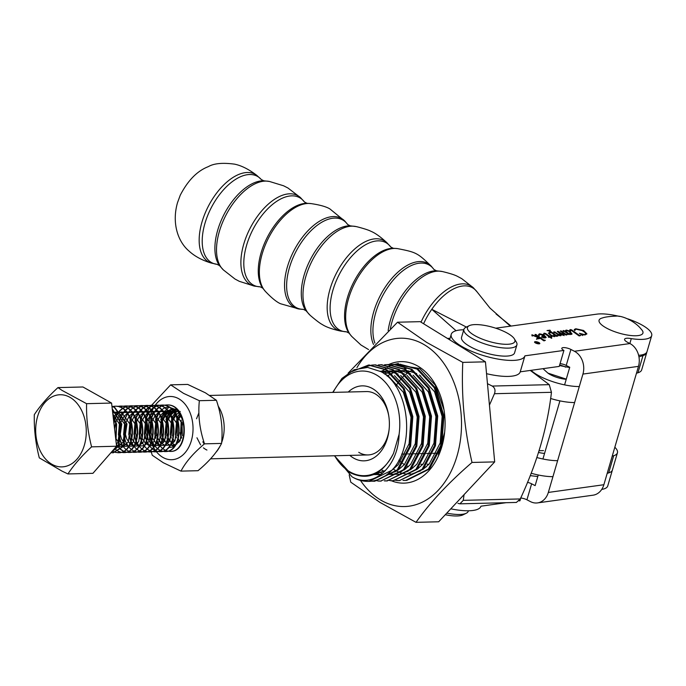 <?xml version="1.0" encoding="UTF-8"?>
<svg xmlns="http://www.w3.org/2000/svg" width="686" height="686" viewBox="0 0 686 686"><rect width="100%" height="100%" fill="white"/><g stroke="black" fill="none" stroke-linecap="round" stroke-linejoin="round"><path stroke-width="1.03" d="M530.295 370.431L549.254 384.657L551.458 392.306C547.368 427.67 536.975 463.213 520.28 498.945L516.387 502.444L459.912 503.833L463.264 500.351L464.07 494.623M457.939 503.361L459.912 503.833M489.444 405.126L494.452 393.713C495.626 390.334 494.889 387.779 492.239 386.064L487.463 383.671M334.691 455.761A52.333 36.684 -91.4 0 0 349.063 471.342A52.333 36.684 -91.4 0 0 393.532 453.36C382.248 474.892 367.602 481.246 349.594 472.422L334.425 455.77M334.451 455.804L352.012 476.796C372.515 489.204 398.257 467.835 399.115 434.264A52.333 36.684 -91.4 0 0 377.129 375.371A52.333 36.684 -91.4 0 0 333.13 392.392M332.701 392.409L341.954 378.423L354.079 369.763L367.627 367.422L381.013 371.666C409.765 386.287 415.716 446.603 391.757 470.33L368.982 481.375M348.256 392.023A37.507 26.291 88.6 0 1 373.15 388.971A37.507 26.291 88.6 0 1 388.748 415.776A37.507 26.291 88.6 0 1 389.091 429.668A37.507 26.291 88.6 0 1 353.033 457.742A37.507 26.291 88.6 0 1 349.817 455.384M388.833 416.333A31.693 22.218 -91.4 0 0 375.739 394.193A31.693 22.218 -91.4 0 0 366.453 391.569L209.736 395.445M407.364 466.214A46.519 32.611 -91.4 0 0 408.384 466.66M412.149 467.895A46.519 32.611 -91.4 0 0 412.843 468.049M417.688 468.538A46.519 32.611 -91.4 0 0 418.143 468.529A46.519 32.611 -91.4 0 0 418.246 468.529M424.737 467.406A46.519 32.611 -91.4 0 0 426.383 466.806M391.757 470.33A58.156 40.757 88.6 0 1 368.674 481.392A58.156 40.757 88.6 0 1 352.012 476.796M371.881 481.186L374.487 481.246L397.263 469.867L409.585 446.329L411.814 416.582L403.214 388.585L385.952 369.857L368.502 365.055L348.119 373.081M369.017 365.046L386.964 369.831L404.234 388.559L412.835 416.556L410.605 446.303L398.283 469.841L374.487 481.246M374.993 481.229L372.387 481.118M378.097 481.032L380.704 481.092L403.479 469.713L415.802 446.174L418.031 416.428L409.431 388.43L392.169 369.711L374.719 364.901L372.129 365.081M375.233 364.892L393.189 369.685L410.451 388.405L419.052 416.402L416.822 446.149L404.5 469.687L380.704 481.092M381.21 481.075L378.612 480.963M378.097 480.912L375.482 480.5M384.323 480.877L386.921 480.937L409.696 469.558L422.027 446.02L424.257 416.273L415.656 388.276L398.386 369.557L380.944 364.746L378.346 364.926M381.45 364.738L399.406 369.531L416.676 388.25L425.277 416.248L423.048 445.994L410.717 469.541L386.921 480.937M387.436 480.92L384.829 480.809M390.54 480.723L393.147 480.783L415.922 469.413L428.244 445.874L430.474 416.119L421.873 388.13L404.611 369.402L387.161 364.592L384.563 364.772M387.676 364.583L405.623 369.377L422.893 388.105L431.494 416.093L429.265 445.849L416.942 469.387L393.147 480.783M393.653 480.766L391.046 480.654M390.54 480.603L387.924 480.191M396.757 480.569L399.363 480.629L422.139 469.258L434.461 445.72L436.69 415.965L428.09 387.976L410.828 369.248L393.378 364.438L390.78 364.618M393.893 364.429L411.849 369.222L429.11 387.95L437.711 415.939L435.481 445.694L423.159 469.233L399.363 480.629M399.869 480.612L397.271 480.5M396.757 480.449L394.141 480.046M402.982 480.414L405.58 480.474L428.356 469.104L440.686 445.566L442.916 415.81L434.315 387.822L417.045 369.094L399.604 364.283L397.005 364.463M400.11 364.275L418.066 369.068L435.336 387.796L443.936 415.785L441.707 445.54L429.376 469.078L406.601 480.449M371.615 365.141L363.22 367.456M420.732 375.919A46.519 32.611 -91.4 0 0 420.158 375.817M398.84 460.195A46.519 32.611 -91.4 0 0 402.322 463.187M403.008 463.676A46.519 32.611 -91.4 0 0 404.526 464.679M399.115 434.264L393.532 453.36M358.744 452.314A31.693 22.218 -91.4 0 0 368.022 454.938A31.693 22.218 -91.4 0 0 389.151 429.102M385.446 470.51L372.515 474.961M383.92 373.544L387.873 375.559L403.325 392.255L411.043 417.199L409.113 443.722L398.18 464.705L391.835 470.244M380.884 474.592L373.578 474.549M380.061 371.135L391.835 374.17M394.476 375.636L409.679 392.349L417.268 417.045L415.33 443.568L404.406 464.551L398.06 470.09M395.659 471.539L387.401 474.386M380.936 474.549L375.919 473.469M380.55 371.4L387.847 371.075L382.291 372.447M389.108 371.22L398.052 374.016M400.693 375.491L415.896 392.195L423.485 416.899L421.556 443.413L410.622 464.396L404.277 469.936M401.876 471.385L393.627 474.232M392.435 474.395L387.367 474.42M382.385 473.391L378.603 471.891M388.73 370.963L394.064 370.92L389.957 371.821M395.333 371.066L404.268 373.861M406.918 375.336L422.113 392.04L429.702 416.745L427.772 443.259L416.839 464.242L410.494 469.781M408.101 471.231L399.844 474.077M398.652 474.24L393.584 474.266M392.726 474.163L388.73 473.28M384.426 471.539L381.433 469.807M384.589 374.033L389.211 372.052M394.956 370.809L400.281 370.766L396.174 371.666M401.55 370.912L410.485 373.707M413.135 375.182L428.338 391.886L435.927 416.591L433.989 443.105L423.065 464.088L416.719 469.627M387.161 376.125L391.234 373.656M391.895 373.33L395.436 371.898M401.173 370.654L406.506 370.612M407.767 370.757L416.711 373.553M419.352 375.028L434.555 391.732L442.144 416.436L440.215 442.959L429.282 463.933L422.936 469.473M420.535 470.922L412.286 473.777M411.094 473.932L406.026 473.957M405.16 473.855L401.164 472.971M400.444 472.74L396.928 471.265M396.268 470.922L393.001 468.907M218.199 406.121A31.693 22.218 88.6 0 1 221.647 442.539M220.3 445.686A31.693 22.218 88.6 0 1 215.996 452.254M180.118 432.669A25.879 18.136 -91.4 0 0 181.456 438.208M206.932 450.042L205.843 449.519M205.663 449.424L203.39 447.855M200.612 444.922L196.951 437.779M196.53 418.743L198.88 412.869M203.811 443.456L202.842 441.801M566.233 379.298A13.96 4.125 -163.7 0 1 547.917 373.115L542.995 368.674M646.812 352.132A31.985 9.458 -163.7 0 1 646.709 352.681A31.985 9.458 -163.7 0 1 642.988 355.597L638.949 356.857M636.462 373.244L637.963 372.781A31.985 9.458 16.3 0 0 641.684 369.865L646.709 352.681M579.293 386.552A31.985 9.458 -163.7 0 1 531.075 370.329M550.592 398.472A31.985 9.458 16.3 0 0 574.619 402.545M612.212 456.181L613.713 455.71A31.985 9.458 16.3 0 0 617.434 452.794L612.409 469.979A31.985 9.458 -163.7 0 1 608.688 472.894L607.187 473.357M617.434 452.794A31.985 9.458 16.3 0 0 614.827 447.229M536.898 457.545A31.985 9.458 16.3 0 0 557.624 460.666M552.942 476.659A31.985 9.458 -163.7 0 1 531.144 473.237M538.579 452.443A13.96 4.125 16.3 0 0 544.555 453.412M535.749 342.957A2.401 0.712 16.3 0 0 538.098 343.677A2.401 0.712 16.3 0 0 539.488 343.429A2.401 0.712 16.3 0 0 538.613 342.554A2.401 0.712 16.3 0 0 536.263 341.834A2.401 0.712 16.3 0 0 534.874 342.082A2.401 0.712 16.3 0 0 535.749 342.957M538.819 342.528A2.744 0.815 16.3 0 0 536.135 341.705A2.744 0.815 16.3 0 0 534.548 341.988A2.744 0.815 16.3 0 0 535.543 342.983A2.744 0.815 16.3 0 0 538.227 343.806A2.744 0.815 16.3 0 0 539.813 343.523A2.744 0.815 16.3 0 0 538.819 342.528M486.546 373.681A38.382 11.353 16.3 0 0 520.22 371.872A38.382 11.353 16.3 0 0 520.237 371.829L559.244 366.418L563.926 350.417L524.91 355.837A38.382 11.353 -163.7 0 1 524.901 355.88A38.382 11.353 -163.7 0 1 502.735 359.807A38.382 11.353 -163.7 0 1 465.151 348.291A38.382 11.353 -163.7 0 1 451.225 334.339A38.382 11.353 -163.7 0 1 463.762 329.786M420.921 464.336A38.382 11.353 -163.7 0 1 422.97 464.19M427.138 464.182A38.382 11.353 -163.7 0 1 428.973 464.268M545.353 340.299L543.775 340.813L537.755 336.526L538.133 338.172L539.702 338.575L536.906 338.97L537.318 337.22L532.928 335.471L532.19 336.08L532.019 334.845L537.258 336.732L534.969 334.536L535.843 334.416L543.595 339.939L545.353 340.299M536.666 338.798L537.43 338.215M531.719 335.042L532.499 335.437M551.595 336.817L551.69 338.318L549.76 337.178L548.8 337.315L548.346 337.075L549.409 336.929L544.83 333.67L544.255 334.262L543.835 333.379L545.567 333.456L550.412 336.792L551.373 336.655L550.995 338.061M544.418 333.559L544.17 334.159M567.494 334.519L565.933 335.034L563.069 333.053L564.046 334.176L563.858 335.325L559.759 333.259L561.139 335.343L560.608 335.78L558.807 335.308L554.76 332.427L554.125 332.959L554.099 331.775L560.205 335.231L559.382 333.216L557.264 331.441L558.138 331.312L563.438 334.785L562.357 332.607L560.273 331.021L561.148 330.901L565.924 334.288L567.494 334.519M561.071 335.557L560.608 335.78M554.357 332.324L554.117 332.967M553.739 332.007L555.094 332.564L555.248 332.033M560.05 335.763L560.479 334.965M580.708 335.385L579.078 335.908L571.018 330.172L570.229 330.703L569.877 329.786L571.524 329.786L579.104 335.171L580.708 335.385M570.52 330.052L570.563 331.329M563.926 350.417A5.848 1.732 -163.7 0 1 561.8 348.291A5.848 1.732 -163.7 0 1 565.178 347.691A5.848 1.732 -163.7 0 1 570.906 349.448L574.422 351.266L629.962 343.557L627.759 342.417A8.721 2.581 -163.7 0 1 624.594 339.244A8.721 2.581 -163.7 0 1 631.292 338.627A31.985 9.458 -163.7 0 0 651.7 335.617A31.985 9.458 -163.7 0 0 627.776 318.861M495.712 328.2L596.82 314.154A31.985 9.458 -163.7 0 1 619.484 316.435M582.543 335.231L579.361 333.267L584.661 334.639L585.844 333.953L584.678 332.238L582.097 330.583L575.966 329.143L574.645 330.523L574.285 329.486L575.786 328.765L583.589 330.481L586.89 333.833L585.107 334.871L582.731 334.905M585.527 334.802L585.844 333.953M574.757 330.043L574.945 330.481M571.978 333.816L571.189 334.305L568.84 333.825L569.552 334.331L568.934 334.622L563.935 331.064L563.438 331.527L563.317 330.498L565.864 331.69L565.581 330.446L566.259 330.086L569.329 330.858L571.987 333.79M563.515 330.944L563.335 331.415M563 330.712L563.438 331.029M550.172 330.318L550.421 331.261L555.857 335.137L558.112 335.823L556.518 336.346L555.06 335.308L555.266 336.174L554.485 336.629L551.004 335.771L548.414 333.01L551.064 332.453L548.8 330.884L547.016 330.558L549.932 330.155L549.477 331.072L549.915 330.875M538.75 335.171L539.565 333.799L543.724 334.777L546.185 337.323L545.147 337.924L542.72 337.495L541.829 336.775L542.086 335.883L543.475 335.351L539.882 334.348L539.11 335.274L538.647 334.382M541.829 336.775L542.086 335.883L541.931 336.423L543.321 335.891M520.768 498.002A5.848 1.732 -163.7 0 1 526.942 499.802L530.458 501.62A17.442 13.926 -97.9 0 0 537.541 502.907A17.442 13.926 -97.9 0 0 548.328 492.437L582.937 374.076A17.442 13.926 -97.9 0 0 574.422 351.266M520.897 497.564L519.954 500.771L519.07 500.9M506.114 502.692L480.946 506.191A38.382 11.353 -163.7 0 1 480.937 506.234A38.382 11.353 -163.7 0 1 450.788 508.823M607.213 473.271A31.985 9.458 -163.7 0 0 612.409 469.979L607.736 485.971A31.985 9.458 -163.7 0 1 601.725 489.41M527.474 482.335A5.848 1.732 -163.7 0 1 531.616 483.81L535.14 485.628L538.253 474.986M629.868 343.506L631.292 338.627M548.328 492.437L603.869 484.728L638.477 366.358L582.937 374.076M603.869 484.728A17.442 13.926 82.1 0 1 593.073 495.189L537.541 502.907M629.962 343.557A17.442 13.926 82.1 0 1 638.477 366.358M564.595 384.88L569.749 367.259L566.233 365.441A5.848 1.732 16.3 0 0 560.059 363.64M559.922 400.873L542.926 458.994M520.237 371.829L524.884 355.923M638.623 355.322A31.985 9.458 16.3 0 0 647.027 351.618L651.7 335.617M581.488 334.717L582.508 335.025L582.363 335.54M585.664 334.588L585.793 334.125M574.276 329.777L575.057 329.409M575.665 329.194L575.786 328.765M580.176 329.752L583.426 331.012L583.589 330.481M583.426 331.012L586.762 334.099M569.723 330.318L570.298 329.529M571.044 330.189L571.524 329.786M571.369 330.318L578.95 335.703L579.104 335.171M578.95 335.703L579.867 335.848M564.218 331.261L564.458 330.772M564.304 331.304L565.178 331.844L565.333 331.312M565.178 331.844L565.71 332.23L565.864 331.69M565.427 330.978L566.259 330.086M566.104 330.618L566.979 330.652M567.596 330.781L569.174 331.389L569.329 330.858M569.174 331.389L571.841 334.279M569.003 334.588L568.84 333.825M568.454 334.048L568.608 333.516L571.181 333.688L568.514 331.149L566.55 330.652L566.027 332.075L566.396 331.184L566.027 332.075L568.728 334.185M570.581 334.605L571.129 333.868M570.666 334.314L571.181 333.688M566.55 330.652L566.182 331.544L568.608 333.516M563.892 334.708L564.158 335.625M560.428 334.751L560.951 335.668M553.782 332.35L555.094 332.564L559.064 335.42L559.227 334.888M559.356 335.557L559.502 335.042M559.75 335.686L559.896 335.197M557.838 331.87L558.138 331.312M557.984 331.853L562.597 335.128L562.752 334.596M563.283 335.3L563.438 334.785M563.283 335.317L563.703 334.614M560.856 331.449L561.148 330.901M560.994 331.432L565.581 334.699L565.736 334.159M565.77 334.819L566.705 335M555.111 336.397L555.06 335.308M548.406 333.302L549.332 332.95M549.375 332.882L549.512 332.41M548.697 330.841L549.58 330.712M550.018 330.858L550.266 331.792L555.703 335.668L555.857 335.137M555.703 335.668L556.38 336.114L556.535 335.583M556.38 336.114L557.221 336.294M554.288 336.646L554.734 335.84L554.202 336.166L553.405 334.125L551.587 332.83L549.855 332.667L549.34 333.31M549.7 333.199C548.757 333.859 549.495 334.837 551.904 336.14L552.153 336.26M554.065 336.646L554.202 336.166L552.058 335.6L551.904 336.14M549.855 332.667C548.911 333.327 549.649 334.305 552.058 335.6M543.681 333.911L544.23 333.147M544.075 333.679L544.144 334.185M545.13 333.859L545.567 333.456M545.413 333.988L550.258 337.323L550.412 336.792M550.258 337.323L551.132 337.203M539.728 334.888L538.956 335.806M538.621 334.674L539.565 333.799M539.41 334.331L541.254 334.468M542.06 334.691L543.569 335.308L543.724 334.777M543.569 335.308L546.039 337.563M541.674 337.306L541.931 336.423M542.72 336.569L543.381 337.898M545.216 337.915L545.387 337.341L544.898 337.658L543.887 335.6L542.549 336.835M544.813 337.958L543.423 337.769M542.875 336.037L543.544 337.366M538.133 338.172L537.755 336.526M536.512 339.33L537.267 338.747L536.512 339.33M532.516 335.385L532.653 334.905M535.569 334.965L535.843 334.416M535.68 334.948L543.441 340.47L543.595 339.939M543.706 340.633L544.607 340.762M538.013 343.394L537.764 342.854L537.155 343.232L537.961 343.566M537.378 342.906L537.121 343.352M536.675 342.031L538.793 343.463L536.967 343.257L537.181 342.76L535.526 342.185L537.412 342.726L536.675 342.031M381.107 371.718A59.382 41.623 88.6 0 1 382.359 370.654M387.744 366.993A59.382 41.623 88.6 0 1 389.931 365.878M390.343 365.689A59.382 41.623 88.6 0 1 392.263 364.901M392.589 364.781A59.382 41.623 88.6 0 1 392.606 364.772L393.678 364.438M398.377 363.451L394.493 364.412M394.433 364.429L393.172 364.858M392.821 364.986L390.84 365.801M387.127 367.747L385.318 368.905M384.846 369.222L381.425 371.915M356.96 367.619A84.198 59.013 88.6 0 1 425.054 345.187A84.198 59.013 88.6 0 1 457.03 455.967A84.198 59.013 88.6 0 1 379.907 499.58A84.198 59.013 88.6 0 1 360.442 480.397M348.505 372.772L397.528 322.214L426.658 342.391L462.784 362.388C461.241 395.856 464.328 429.204 472.019 462.45C448.73 482.524 430.062 502.486 416.008 522.338L379.881 502.341L350.76 482.172L349.183 474.858M388.679 364.558A60.771 42.592 88.6 0 1 418.777 366.667A60.771 42.592 88.6 0 1 444.048 410.099A60.771 42.592 88.6 0 1 444.605 432.6A60.771 42.592 88.6 0 1 391.432 480.775M393.713 364.429L419.652 368.442L435.284 385.18L444.022 409.936M406.129 368.485A53.791 37.704 -91.4 0 0 404.268 368.596L406.215 368.485M412.26 370.148L409.25 371.838M408.685 372.215L405.82 374.307M405.272 374.762L402.502 377.334M401.97 377.883L399.278 381.013M398.755 381.69L395.753 386.149M444.639 432.3L438.448 454.801M416.008 522.338L438.671 521.78L494.683 461.892L485.448 361.831L420.192 321.657L397.528 322.214M472.019 462.45L494.683 461.892M462.784 362.388L485.448 361.831M468.392 510.778L468.272 511.207A27.62 8.172 -163.7 0 1 466.257 513.257L462.896 514.894A24.713 7.306 -163.7 0 1 445.274 514.723M466.257 513.257A27.62 8.172 -163.7 0 1 446.775 513.119M641.333 329.34A22.852 6.757 -163.7 0 1 633.572 335.737A22.852 6.757 -163.7 0 1 605.764 327.668A22.852 6.757 -163.7 0 1 602.419 317.961C604.889 317.018 609.477 316.4 616.174 316.109C621.585 315.423 634.73 320.791 641.333 329.34M154.856 405.812A31.625 22.166 88.6 0 1 155.242 405.263A31.625 22.166 88.6 0 1 179.346 399.106A31.625 22.166 88.6 0 1 191.351 440.721A31.625 22.166 88.6 0 1 162.385 457.099A31.625 22.166 88.6 0 1 156.331 451.611M150.431 406.532L170.643 384.846L183.556 393.361L199.352 400.701C197.902 415.124 199.626 429.505 204.514 443.842C193.521 452.992 185.674 462.081 180.975 471.119L163.268 462.724L152.266 455.255L151.16 451.74M180.975 471.119L198.031 470.699C209.016 461.549 216.87 452.46 221.569 443.422C223.019 428.999 221.295 414.618 216.407 400.281L205.406 392.821L187.707 384.426L170.643 384.846M181.644 437.754L180.581 434.487L181.215 420.072M182.013 422.242L182.339 435.653M178.943 442.238L177.76 440.506M176.456 437.882L175.402 434.615L176.945 417.885M177.16 417.44L179.809 413.358M180.418 414.353L177.828 419.155M177.614 419.721L177.16 435.781M178.326 438.843L179.715 441.287M173.764 442.367L172.58 440.635M171.277 438.011L170.214 434.744L171.766 418.014M171.98 417.568L174.664 413.452M174.896 413.195L177.734 410.751M176.225 413.272L175.496 414.147M175.264 414.447L172.64 419.283M172.435 419.849L171.972 435.91M173.146 438.971L174.527 441.415M176.319 443.61L176.842 444.099M168.584 442.496L167.393 440.764M166.089 438.14L165.034 434.873L166.578 418.143M166.792 417.697L169.476 413.581M169.708 413.324L172.675 410.803M172.941 410.64L175.813 409.405M176.491 409.602L173.438 411.223M173.181 411.411L170.308 414.275M170.085 414.567L167.461 419.412M167.247 419.978L166.792 436.039M167.959 439.1L169.348 441.544M171.14 443.739L171.654 444.228M163.397 442.624L162.213 440.892M161.973 440.472L159.847 434.993L161.399 418.271M161.613 417.825L164.297 413.709M164.529 413.444L167.495 410.931M167.761 410.768L171.294 409.37M171.629 409.302L176.431 409.559M175.899 409.148L174.656 409.105M173.935 409.148L171.886 409.542M171.577 409.636L168.25 411.351M168.001 411.531L165.129 414.404M164.906 414.696L162.273 419.54M162.067 420.098L161.604 436.167M162.779 439.229L164.16 441.673M165.961 443.868L166.475 444.357M174.004 446.475L171.551 445.291M172.983 445.257L174.355 446.02M156.279 451.551A31.625 22.166 88.6 0 1 155.928 451.096M155.773 450.891A31.625 22.166 88.6 0 1 155.225 450.119M155.105 449.947A31.625 22.166 88.6 0 1 153.45 447.238M153.295 446.955A31.625 22.166 88.6 0 1 151.297 442.479M151.117 441.99A31.625 22.166 88.6 0 1 150.097 416.462M150.234 415.956A31.625 22.166 88.6 0 1 151.889 411.248L148.219 412.749M152.018 410.948A31.625 22.166 88.6 0 1 153.518 407.964M153.836 407.407A31.625 22.166 88.6 0 1 154.779 405.923M173.678 446.86L168.336 447.589M160.798 443.216L157.78 438.706M156.562 435.764L155.611 418.949M156.202 417.431L158.603 413.083M158.809 412.8L161.347 410.022M161.562 409.842L164.348 408.033M164.597 407.913L168.079 406.961M168.439 406.927L176.954 410.005L182.613 419.669M204.514 443.842L221.569 443.422M199.352 400.701L216.407 400.281M147.353 411.66L149.102 408.633M149.222 408.427L150.243 406.815M148.227 439.906L147.799 437.428M147.627 436.313L146.641 420.861M146.658 419.746L146.77 416.899M146.83 415.913L147.104 412.123M508.806 334.005A24.713 7.306 16.3 0 0 469.258 325.679A24.713 7.306 16.3 0 0 473.554 334.879A24.713 7.306 16.3 0 0 502.238 344.089A24.713 7.306 16.3 0 0 514.371 338.867A24.713 7.306 16.3 0 0 508.806 334.005M469.258 325.679L465.905 327.308A27.62 8.172 16.3 0 0 463.89 329.357A27.62 8.172 16.3 0 0 470.707 337.598A27.62 8.172 16.3 0 0 498.911 347.399A27.62 8.172 16.3 0 0 516.91 344.861A27.62 8.172 16.3 0 0 516.318 342.057L514.371 338.867M463.89 329.357L461.549 337.358A27.62 8.172 16.3 0 0 468.367 345.59A27.62 8.172 16.3 0 0 496.578 355.399A27.62 8.172 16.3 0 0 514.577 352.861L516.91 344.861M310.106 315.226A50.378 26.823 -62.5 0 1 309.961 315.097A50.378 26.823 -62.5 0 1 305.836 276.518A50.378 26.823 -62.5 0 1 349.766 226.329A50.378 26.823 -62.5 0 1 356.103 226.577A50.378 26.823 -62.5 0 1 356.283 226.62C355.82 226.423 367.49 229.381 370.843 231.259C375.096 232.957 380.404 236.721 386.758 242.561A50.378 26.823 -62.5 0 0 386.75 242.552A50.378 26.823 -62.5 0 0 373.956 238.942A50.378 26.823 -62.5 0 0 330.026 289.123A50.378 26.823 -62.5 0 0 340.608 331.072A50.378 26.823 -62.5 0 1 340.608 331.072C332.195 329.211 326.073 327.016 322.249 324.504C318.784 322.823 309.678 314.951 310.106 315.226M510.35 326.159L489.907 308.005L477.319 292.202A49.452 26.325 117.5 0 0 477.182 292.013A49.452 26.325 117.5 0 0 462.415 286.028A49.452 26.325 117.5 0 0 431.786 309.309A49.452 26.325 117.5 0 0 423.596 323.749M456.07 330.729L431.786 309.309L466.394 327.068M496.072 314.017L511.096 326.064M115.96 440.909L116.62 424.197L112.984 415.167M113.079 415.99L116.226 424.214L115.857 439.983M167.718 451.122L170.317 451.388L167.521 451.174M169.785 451.388C190.194 453.232 188.796 403.857 167.17 404.937L163.988 405.272M163.791 405.237L166.775 404.954C188.401 403.865 189.799 453.24 169.391 451.397M162.531 451.251L165.137 451.517L162.333 451.302M164.597 451.517C185.014 453.36 183.608 403.985 161.982 405.066L158.809 405.4M158.612 405.366L161.587 405.083C183.213 403.994 184.62 453.369 164.203 451.525M159.752 451.645L157.154 451.431M157.351 451.379L159.418 451.637C179.835 453.489 178.429 404.114 156.802 405.194L153.621 405.529M153.424 405.495L156.408 405.203C178.034 404.123 179.44 453.497 159.023 451.654M154.573 451.774L151.966 451.56M152.163 451.508L154.239 451.765C174.647 453.618 173.241 404.243 151.623 405.323L148.442 405.658M148.245 405.623L151.229 405.332C172.846 404.251 174.253 453.626 153.836 451.782M146.984 451.628L149.582 451.894L146.787 451.688M149.051 451.894C169.468 453.746 168.061 404.371 146.435 405.452L143.254 405.786M143.057 405.752L146.041 405.46C167.667 404.38 169.073 453.755 148.656 451.903M141.796 451.757L144.403 452.023L141.608 451.817M143.871 452.023C164.28 453.866 162.882 404.491 141.256 405.58L138.075 405.915M137.877 405.88L140.862 405.589C162.479 404.508 163.885 453.883 143.477 452.031M139.018 452.16L136.42 451.945M136.617 451.885L138.683 452.151C159.101 453.995 157.694 404.62 136.068 405.709L132.895 406.043M132.698 406.009L135.674 405.718C157.3 404.637 158.706 454.012 138.289 452.16M131.438 452.014L134.036 452.28L131.24 452.065M133.504 452.28C153.913 454.123 152.515 404.749 130.889 405.838L127.707 406.172M127.51 406.138L130.494 405.846C152.121 404.757 153.518 454.132 133.11 452.288M126.25 452.143L128.857 452.408L126.053 452.194M128.316 452.408C148.733 454.252 147.327 404.877 125.701 405.966L122.528 406.301M122.331 406.266L125.306 405.975C146.933 404.886 148.339 454.261 127.922 452.417M121.07 452.271L123.669 452.537L120.873 452.323M123.137 452.537C143.554 454.381 142.148 405.006 120.522 406.095L117.34 406.429M117.143 406.395L120.127 406.103C141.753 405.014 143.16 454.389 122.743 452.546M115.883 452.4L118.489 452.666L115.685 452.451M117.958 452.666C138.366 454.509 136.96 405.134 115.342 406.223L112.161 406.549M111.981 406.515L114.948 406.232C136.565 405.143 137.972 454.518 117.555 452.674M111.029 452.597L113.301 452.794L123.643 446.277L126.987 423.948L114.588 407.244L111.981 406.524M111.99 406.609L114.193 407.252L126.593 423.957L123.248 446.294L112.907 452.803L110.969 452.666M111.226 452.366L118.464 446.406L121.808 424.077L112.247 408.839M112.29 409.148L121.413 424.085L118.069 446.415L111.406 452.16M165.961 419.626L166.501 417.954M166.689 417.448L168.962 412.818M169.159 412.518L171.268 409.748M160.781 419.755L161.321 418.083M161.502 417.577L163.782 412.946M163.971 412.646L166.286 409.662M166.475 409.456L168.825 407.415M169.013 407.278L169.571 406.909M160.987 410.348L158.998 413.058M158.809 413.366L156.528 418.203M156.348 418.734L155.096 433.741L155.979 437.728M157.094 440.849L159.589 445.308M159.795 445.583L162.248 448.241M162.453 448.412L164.889 450.067M165.086 450.17L167.513 451.071M167.315 451.131L164.897 450.273M157.831 443.173L156.905 441.338M155.756 438.32L154.702 433.749L156.134 418.211M156.322 417.705L158.492 413.246M163.791 405.323L161.416 406.155M161.219 406.249L158.852 407.656M158.655 407.801L156.314 409.902M156.125 410.117L153.81 413.186M153.621 413.495L151.349 418.323M151.16 418.863L149.908 433.861L151.7 440.472M151.906 440.978L154.41 445.437M154.607 445.711L157.068 448.37M157.266 448.541L159.709 450.188M159.907 450.299L162.333 451.199M162.136 451.259L159.709 450.402M152.644 443.302L151.726 441.467M150.577 438.448L149.514 433.878L150.954 418.34M151.143 417.834L153.415 413.204M153.604 412.903L155.919 409.919M156.108 409.714L158.457 407.673M158.646 407.527L161.013 406.172M161.21 406.078L163.594 405.28M158.612 405.452L156.228 406.284M156.031 406.378L153.664 407.784M153.475 407.93L151.134 410.031M150.937 410.245L148.63 413.315M148.442 413.624L146.169 418.451M145.981 418.992L144.729 433.989L146.512 440.601M146.727 441.107L149.222 445.557M149.428 445.84L151.88 448.498M152.086 448.67L154.522 450.316M154.727 450.419L157.145 451.328M156.957 451.388L154.53 450.531M147.464 443.422L146.538 441.595M145.389 438.577L144.334 434.006L145.766 418.469M145.955 417.963L148.236 413.324M148.425 413.032L150.74 410.039M150.929 409.842L153.27 407.801M153.467 407.656L155.833 406.301M156.031 406.206L158.415 405.409M153.424 405.58L151.049 406.412M150.851 406.506L148.485 407.913M148.287 408.059L145.946 410.159M145.758 410.374L143.443 413.444M143.254 413.752L140.982 418.58M140.802 419.12L139.541 434.118L141.333 440.729M141.539 441.235L144.043 445.686M144.24 445.96L146.701 448.627M146.898 448.798L149.342 450.445M149.539 450.548L151.966 451.457M151.769 451.517L149.351 450.659M142.276 443.55L141.359 441.715M140.21 438.706L139.147 434.127L140.587 418.589M140.776 418.091L143.048 413.452M143.237 413.161L145.552 410.168M145.749 409.971L148.09 407.921M148.287 407.784L150.654 406.421M150.843 406.335L153.227 405.537M148.245 405.709L145.861 406.541M145.664 406.635L143.305 408.041M143.108 408.187L140.767 410.288M140.57 410.502L138.263 413.572M138.075 413.881L135.802 418.709M135.614 419.249L134.362 434.247L136.145 440.858M136.36 441.364L138.855 445.814M139.061 446.089L141.513 448.747M141.719 448.927L144.154 450.573M144.36 450.676L146.787 451.585M146.59 451.645L144.163 450.788M137.097 443.679L136.171 441.844M135.965 441.372L133.967 434.255L135.408 418.717M135.588 418.22L137.869 413.581M138.058 413.281L140.373 410.297M140.561 410.099L142.902 408.05M143.1 407.913L145.466 406.549M145.664 406.464L148.047 405.666M143.065 405.829L140.681 406.669M140.484 406.764L138.118 408.17M137.92 408.316L135.579 410.417M135.391 410.622L133.084 413.701M132.887 414.01L130.614 418.837M130.434 419.369L129.182 434.375L130.966 440.987M131.18 441.492L133.676 445.943M133.881 446.217L136.334 448.876M136.531 449.056L138.975 450.702M139.172 450.805L141.599 451.714M141.402 451.774L138.984 450.916M131.909 443.808L130.992 441.973M130.777 441.501L128.788 434.384L130.22 418.846M130.409 418.34L132.681 413.709M132.878 413.409L135.185 410.425M135.382 410.228L137.723 408.179M137.92 408.041L140.287 406.678M140.484 406.592L142.859 405.795M136.222 451.894L133.796 451.045M133.599 450.942L131.155 449.356M130.957 449.193L128.505 446.62M128.299 446.354L125.804 442.101M125.598 441.63L123.6 434.512L125.041 418.975M125.221 418.469L127.502 413.838M127.69 413.538L130.006 410.554M130.194 410.357L132.544 408.307M132.732 408.17L135.099 406.807M135.296 406.721L137.68 405.923M132.698 406.086L130.314 406.927M130.117 407.021L127.75 408.427M127.562 408.573L125.221 410.674M125.024 410.88L122.717 413.958M122.528 414.267L120.247 419.095M120.067 419.626L118.815 434.632L120.599 441.244M120.813 441.75L121.799 443.799M131.035 452.023L128.616 451.174M128.411 451.071L125.975 449.484M125.77 449.321L123.317 446.749M123.12 446.483L120.625 442.23M120.419 441.758L118.421 434.641L119.853 419.103M120.041 418.597L120.993 416.376M122.511 413.667L124.818 410.682M125.015 410.485L127.356 408.436M127.553 408.299L129.92 406.935M130.117 406.849L132.501 406.052M127.51 406.215L125.135 407.055M124.938 407.15L122.571 408.556M122.374 408.702L120.033 410.803M119.844 411.008L117.529 414.087M116.063 416.796L115.068 419.223M114.879 419.755L113.927 423.313M116.226 443.165L116.62 443.928M118.326 446.603L120.787 449.261M120.985 449.433L123.429 451.088M123.626 451.191L126.053 452.1M125.855 452.151L123.429 451.302M123.231 451.199L120.796 449.613M120.59 449.441L118.138 446.878M117.932 446.612L116.337 444.142M113.79 422.164L114.673 419.232M114.862 418.726L117.135 414.095M117.323 413.795L119.638 410.811M119.827 410.605L122.177 408.564M122.365 408.427L124.732 407.064M124.929 406.978L127.313 406.181M122.331 406.344L119.947 407.184M114.631 448.473L115.6 449.39M115.805 449.562L118.241 451.217M118.446 451.319L120.865 452.228M120.676 452.28L118.249 451.431M115.488 452.408L113.07 451.56M112.864 451.457L112.29 451.148M61.003 466.892A36.084 25.296 -91.4 0 0 86.282 431.434A36.084 25.296 -91.4 0 0 60.968 394.742A36.084 25.296 -91.4 0 0 35.681 430.199A36.084 25.296 -91.4 0 0 61.003 466.892M67.94 473.94L62.117 471.171L39.299 457.862C35.629 443.516 33.966 429.127 34.3 414.687C40.182 405.709 48.063 396.671 57.95 387.599L62.083 390.411L86.59 403.677C86.256 418.117 87.919 432.514 91.59 446.852C81.703 455.933 73.822 464.962 67.94 473.94L92.936 473.323L116.577 446.234L91.59 446.852M57.95 387.599L82.937 386.981L111.578 403.059L116.577 446.234M111.578 403.059L86.59 403.677M180.933 415.184L178.189 420.252M180.255 411.446L175.985 415.004M175.745 415.304L173.001 420.381M178.72 410.485L174.133 412.115M173.867 412.286L170.805 415.133M170.565 415.433L167.821 420.509M167.607 421.127L166.612 432.137L168.019 437.428M168.267 438.011L171.346 442.59M171.611 442.847L175.101 444.974M178.429 411.36L172.983 410.691M172.632 410.751L168.953 412.243M168.679 412.415L165.618 415.262M165.386 415.562L162.633 420.638M162.419 421.255L161.424 432.266L162.839 437.557M163.088 438.14L166.166 442.719M166.432 442.976L169.914 445.103M170.239 445.205L175.076 445.017M175.607 444.794L180.169 440.635L182.459 423.888L173.875 411.772M173.249 411.489L167.796 410.82M167.453 410.88L163.765 412.372M163.5 412.543L160.438 415.39M160.198 415.69L157.454 420.767M157.24 421.384L156.245 432.394L157.651 437.685M157.9 438.268L160.978 442.847M161.244 443.105L164.734 445.231M165.06 445.334L169.888 445.145M170.428 444.922L174.981 440.764L177.28 424.017L168.687 411.9M168.061 411.609L162.616 410.948M162.265 411.008L158.586 412.5M158.312 412.672L155.25 415.519M155.019 415.819L152.266 420.895M152.052 421.513L151.057 432.523L152.472 437.814M152.721 438.397L155.799 442.976M156.065 443.225L159.555 445.36M159.872 445.463L164.709 445.274M165.249 445.051L169.802 440.892L172.092 424.145L163.508 412.02M162.882 411.737L157.428 411.077M157.085 411.137L153.407 412.62M153.132 412.8L150.071 415.647M149.831 415.948L147.087 421.024M146.873 421.641L145.878 432.652L147.284 437.942M147.533 438.526L150.611 443.105M150.877 443.353L154.367 445.488M154.693 445.591L159.529 445.403M160.061 445.18L164.614 441.012L166.912 424.265L158.329 412.149M157.694 411.866L152.249 411.206M147.944 412.929L144.883 415.776M144.652 416.076L141.908 421.153M141.685 421.77L140.69 432.78L142.105 438.071M142.354 438.654L145.432 443.233M145.698 443.482L149.188 445.617M149.505 445.72L154.341 445.531M154.882 445.308L159.435 441.141L161.725 424.394L153.141 412.277M152.515 411.994L147.07 411.326M146.718 411.394L143.04 412.878M142.765 413.058L139.704 415.905M139.464 416.205L136.72 421.281M136.505 421.89L135.511 432.909L136.926 438.2M149.694 445.428L154.247 441.27L156.545 424.523L147.962 412.406M147.336 412.123L141.882 411.454M141.53 411.523L137.852 413.006M137.586 413.186L134.525 416.025M134.285 416.333L131.541 421.41M131.326 422.019L130.331 433.038L131.738 438.328M131.986 438.903L135.065 443.482M135.331 443.739L138.821 445.874M139.138 445.977L143.974 445.789M144.514 445.557L149.068 441.398L151.357 424.651L142.774 412.535M142.148 412.252L136.703 411.583M136.351 411.651L132.672 413.135M132.398 413.315L129.337 416.153M129.097 416.462L126.353 421.538M126.138 422.147L125.144 433.166L126.558 438.457M126.807 439.031L129.886 443.61M130.151 443.868L133.633 446.003M133.959 446.097L138.795 445.917M139.327 445.686L143.889 441.527L146.178 424.78L137.594 412.663M136.968 412.38L131.515 411.711M131.172 411.78L127.485 413.264M127.219 413.444L124.157 416.282M123.917 416.591L121.173 421.667M120.959 422.276L119.964 433.295L121.371 438.586M121.619 439.16L124.698 443.739M124.963 443.996L128.454 446.132M128.779 446.226L133.607 446.037M134.147 445.814L138.701 441.655L140.999 424.908L132.407 412.792M131.781 412.509L126.335 411.84M125.984 411.9L122.305 413.392M122.031 413.572L118.97 416.411M118.738 416.719L115.985 421.796M115.771 422.405L114.571 428.87M116.44 439.289L119.518 443.868M119.784 444.125L123.274 446.26M123.591 446.354L128.428 446.166M128.968 445.943L133.521 441.784L135.811 425.037L127.227 412.921M126.601 412.638L121.148 411.969M120.805 412.029L117.126 413.521M116.852 413.701L113.79 416.539M118.412 446.483L123.24 446.294M123.78 446.072L128.333 441.913L130.632 425.166L122.048 413.049M121.413 412.766L115.968 412.097M115.617 412.157L112.753 413.178M118.601 446.2L123.154 442.041L125.444 425.294L116.86 413.178M116.234 412.895L112.633 412.106M116.346 444.211L117.966 442.17L120.264 425.423L112.838 413.958M492.239 386.064L549.254 384.657M494.452 393.713L551.458 392.306M448.215 338.91L449.905 338.867M463.264 500.351L520.28 498.945M637.963 372.781L642.988 355.597M613.713 455.71L608.688 472.894M526.942 499.802L531.616 483.81M566.233 365.441L570.906 349.448M572.356 330.969L572.51 330.438M578.152 335.154L578.307 334.622M556.363 333.422L556.518 332.882M558.31 334.871L558.464 334.331M561.723 334.554L561.877 334.022M565.05 334.322L565.213 333.79M550.266 331.792L550.421 331.261M546.562 334.717L546.716 334.185M537.713 337.538L537.867 337.006M542.832 340.042L542.986 339.51M565.761 367.19A8.078 2.392 16.3 0 0 559.639 365.072M211.048 263.004A49.615 26.411 -62.5 0 1 201.976 222.075A49.615 26.411 -62.5 0 1 245.236 172.658A49.615 26.411 -62.5 0 1 256.744 175.324C248.786 169.262 241.378 165.532 234.518 164.143C222.658 162.565 213.946 163.379 208.398 166.604C197.276 170.874 187.895 180.418 180.238 195.244L177.494 202.713C171.646 223.139 177.931 241.583 188.847 250.913C194.575 256.212 201.976 260.243 211.048 263.004L217.059 264.324A48.852 26.008 -62.5 0 1 206.049 219.923A48.852 26.008 -62.5 0 1 247.569 174.681A48.852 26.008 -62.5 0 1 261.263 179.5L263.758 180.778A49.452 26.325 -62.5 0 0 260.809 180.941A49.452 26.325 -62.5 0 0 223.079 216.347A49.452 26.325 -62.5 0 0 219.529 265.628L223.387 269.932A50.378 26.823 -62.5 0 1 219.366 231.439A50.378 26.823 -62.5 0 1 263.287 181.258A50.378 26.823 -62.5 0 1 269.495 181.473L263.758 180.778M390.411 328.517A50.378 26.823 -62.5 0 1 392.126 321.485A50.378 26.823 -62.5 0 1 436.047 271.304A50.378 26.823 -62.5 0 1 442.341 271.536L436.485 270.807A49.443 26.325 -62.5 0 0 433.518 270.97A49.443 26.325 -62.5 0 0 388.156 330.566M374.908 343.12A49.598 26.402 -62.5 0 1 383.311 294.551A49.598 26.402 -62.5 0 1 418.983 263.235A49.598 26.402 -62.5 0 1 433.964 269.495L436.493 270.807M368.554 349.568L360.93 344.972L351.738 336.423A50.344 26.805 -62.5 0 1 348.514 298.744A50.344 26.805 -62.5 0 1 392.418 248.598A50.344 26.805 -62.5 0 1 397.511 248.606L393.258 248.281A49.598 26.402 -62.5 0 0 390.617 248.452A49.598 26.402 -62.5 0 0 352.904 283.712A49.598 26.402 -62.5 0 0 349.037 333.13L346.516 331.827A49.435 26.317 -62.5 0 1 333.628 287.923A49.435 26.317 -62.5 0 1 376.014 241.009A49.435 26.317 -62.5 0 1 390.746 246.969L393.275 248.281M373.544 344.475A50.344 26.805 -62.5 0 1 373.699 311.873A50.344 26.805 -62.5 0 1 417.594 261.718A50.344 26.805 -62.5 0 1 431.28 266.211L433.972 269.504M332.684 218.251A49.598 26.402 -62.5 0 1 347.665 224.511L350.186 225.823A49.435 26.317 -62.5 0 0 347.202 225.986A49.435 26.317 -62.5 0 0 309.463 261.409A49.435 26.317 -62.5 0 0 305.956 310.681L303.435 309.369A49.598 26.402 -62.5 0 1 290.067 265.593A49.598 26.402 -62.5 0 1 332.684 218.251M303.444 309.369L299.199 309.043L280.497 303.726C276.612 302.037 271.596 297.938 265.431 291.439A50.344 26.805 -62.5 0 1 262.215 253.76A50.344 26.805 -62.5 0 1 306.11 203.613A50.344 26.805 -62.5 0 1 311.204 203.622L306.959 203.296A49.598 26.402 -62.5 0 0 304.318 203.468A49.598 26.402 -62.5 0 0 266.597 238.728A49.598 26.402 -62.5 0 0 262.738 288.146L260.217 286.842A49.443 26.325 -62.5 0 1 247.312 242.947A49.443 26.325 -62.5 0 1 289.706 196.016A49.443 26.325 -62.5 0 1 304.447 201.984L306.976 203.296M299.199 309.043A50.344 26.805 -62.5 0 1 287.391 266.888A50.344 26.805 -62.5 0 1 331.287 216.742A50.344 26.805 -62.5 0 1 344.972 221.226L347.665 224.511M223.387 269.932L234.998 279.022L239.328 281.337L254.369 286.113A50.378 26.823 -62.5 0 1 243.744 244.147A50.378 26.823 -62.5 0 1 287.674 193.966A50.378 26.823 -62.5 0 1 300.494 197.611L304.447 201.984M421.015 322.163A50.378 26.823 -62.5 0 1 460.435 284.013A50.378 26.823 -62.5 0 1 473.323 287.717L477.182 292.013M368.674 481.392L369.282 481.375M368.502 365.055L369.522 365.029M374.719 364.901L375.739 364.875M380.944 364.746L381.965 364.72M387.161 364.592L388.182 364.566M393.378 364.438L394.399 364.412M399.604 364.283L400.624 364.257M447.401 338.404L450.059 338.335M438.114 453.206L432.909 453.335L438.114 453.206M431.888 453.36L426.692 453.489L431.888 453.36M425.672 453.515L420.467 453.643L425.672 453.515M419.455 453.669L414.25 453.798L419.455 453.669M413.229 453.823L408.033 453.952L413.229 453.823M407.012 453.978L401.679 454.106L407.012 453.978M210.585 458.823L368.022 454.938M539.127 450.711L543.475 450.608M449.63 339.784L451.225 334.339M520.22 371.872L524.901 355.88M570.4 330.129L570.246 330.669M563.446 330.986L563.292 331.527M566.061 330.961L565.907 331.492M571.164 333.799L571.009 334.331M554.279 332.41L554.125 332.942M560.462 335.068L560.308 335.6M537.412 338.378L537.258 338.91M537.035 343.034L536.881 343.566M537.79 476.547L530.201 475.63M547.917 373.115L566.276 379.126M559.493 365.561L569.663 367.55M217.059 264.324L219.529 265.636M260.217 286.842L254.369 286.113M346.524 331.827L340.608 331.072M261.263 179.5L256.744 175.324M390.754 246.969L386.75 242.552M356.103 226.577L350.186 225.823M269.495 181.473L283.592 185.786L287.966 188.015L300.494 197.611M265.431 291.439L262.738 288.146M311.204 203.622C320.062 204.951 326.296 206.718 329.906 208.93L344.972 221.226M309.961 315.097L305.956 310.681M351.738 336.423L349.037 333.13M397.511 248.606C416.393 252.302 417.422 252.842 431.28 266.211M442.341 271.536C449.742 273.311 454.758 274.906 457.373 276.312L461.712 278.627L473.323 287.717"/></g></svg>
